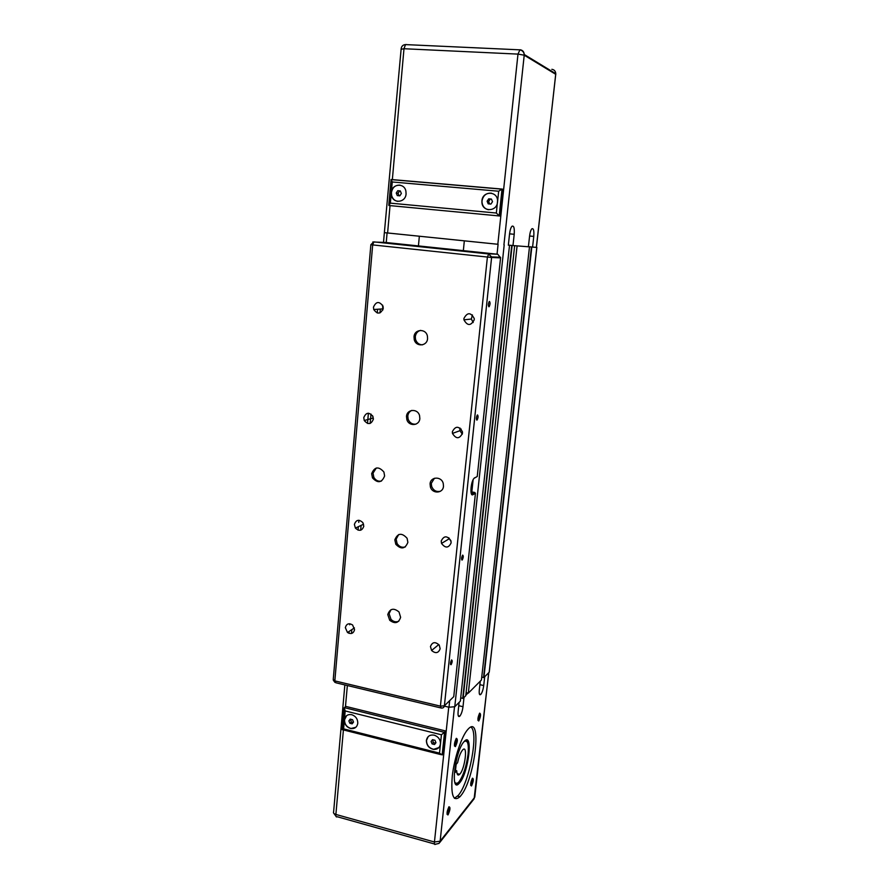 <?xml version="1.0" encoding="UTF-8"?>
<svg xmlns="http://www.w3.org/2000/svg" width="889" height="889" viewBox="0 0 889 889"><rect width="100%" height="100%" fill="white"/><g stroke="black" fill="none" stroke-linecap="round" stroke-linejoin="round"><path stroke-width="1.33" d="M497.829 244.264L464.325 240.841L463.347 250.642L464.325 240.841L384.37 232.64L401.117 49.262L403.984 48.728L517.987 54.107L519.976 49.74C522.576 50.084 524.01 51.673 524.254 54.507L524.221 55.185L517.987 54.107L497.829 244.264L384.881 232.696M372.78 241.997L385.504 242.464L418.43 245.92L419.341 236.252L418.43 245.92L497.818 254.265L488.783 253.787L491.595 257.488L500.563 257.877L497.818 254.265M460.369 701.054L509.519 245.297L460.358 701.121L454.768 706.722L448.989 707.233L444.333 706.122M514.275 245.664L508.341 245.12L512.986 245.564L514.209 234.296L509.564 233.84M489.328 671.517L536.867 247.431L532.578 247.098L533.767 236.418C534.167 230.662 533.544 228.117 531.889 228.784C530.822 229.951 530.055 232.351 529.6 235.974L528.399 246.764L529.488 246.864L516.72 245.853M481.427 679.963L529.488 246.864L481.427 680.018L468.336 693.131L517.098 245.886M536.867 247.431L528.41 246.698M468.336 693.131L466.092 692.609M460.702 697.932L463.102 698.376L465.758 695.72L514.653 245.697M489.261 672.173L483.905 677.54L481.749 677.151M497.518 202.147C496.884 211.915 482.338 212.138 481.927 202.436L481.938 200.747C482.527 190.868 497.373 190.746 497.562 200.681L496.373 213.038L499.196 215.871L502.029 189.057L498.673 191.224L497.518 202.147M491.473 193.191C486.339 192.824 483.194 195.347 482.038 200.758L482.027 202.459C482.605 206.437 484.727 208.871 488.394 209.748M406.073 193.913C405.64 202.703 393.194 204.014 391.516 195.502L391.304 192.58C391.693 183.712 404.395 182.445 405.906 191.191L406.073 193.913M400.094 185.168C395.305 184.934 392.416 187.412 391.427 192.602L391.638 195.524C392.582 198.769 394.572 200.714 397.616 201.358M532.578 247.098L528.41 246.664M508.341 245.197L509.564 233.796C510.042 230.007 510.853 227.495 512.008 226.239C513.875 225.473 514.609 228.162 514.209 234.296M487.116 201.214L488.728 198.825L491.428 199.069L492.517 201.703L490.906 204.092L488.205 203.848L487.116 201.214L488.639 201.503L489.661 203.981M491.495 199.225L490.239 199.114L488.639 201.503M488.728 198.825L490.239 199.114M399.85 195.824L397.294 195.591L396.238 193.035L397.739 190.702L400.294 190.924L401.35 193.491L399.85 195.824M400.361 191.079L399.55 191.013L398.05 193.335L399.05 195.758M397.739 190.702L399.55 191.013M396.238 193.035L398.05 193.335M496.373 213.038L390.36 203.148L392.249 181.978L391.16 179.611M390.36 203.148L388.871 205.503L500.429 216.06L388.871 205.503M500.429 216.06L503.252 189.335L502.029 189.057M528.399 246.764L512.986 245.564M455.212 783.32L457.579 783.087M467.203 741.904L465.225 740.57M464.047 741.648C467.614 739.515 468.959 743.715 468.059 754.228C466.403 766.307 463.425 775.441 459.124 781.653C457.157 783.976 455.657 784.009 454.646 781.775M464.136 741.559C454.979 750.727 449.967 794.322 459.28 783.231L459.624 782.842C468.681 772.863 473.437 730.958 464.258 741.426L464.136 741.559M461.602 777.664L458.624 782.576L456.057 784.354M460.591 795.988L459.935 796.744C453.268 802.311 450.723 795.344 452.301 775.83C454.379 757.65 461.791 735.825 467.892 729.38L467.992 729.269C482.671 712.656 475.082 779.486 460.591 795.988M454.412 798.322L458.257 795.377C469.392 782.876 478.838 732.269 471.037 727.18M448.789 807.001C449.356 808.834 448.923 811.135 447.478 813.924L447.023 814.246M448.956 806.779L448.956 806.779C446.856 811.424 446.511 814.146 447.923 814.957L448.089 814.78C450.256 809.812 450.545 807.145 448.956 806.779M456.101 738.637C456.746 740.526 456.324 742.871 454.835 745.649L454.412 745.904M456.335 738.326L456.268 738.415C454.19 743.037 453.89 745.771 455.357 746.616L455.457 746.516C457.624 741.748 457.913 739.026 456.335 738.326M479.427 713.478C479.96 715.367 479.56 717.567 478.226 720.101L477.904 720.312M479.671 713.145L479.616 713.222C477.726 717.512 477.437 720.101 478.727 721.001L478.815 720.912C480.771 716.512 481.06 713.923 479.671 713.145M472.248 778.453C472.726 780.264 472.303 782.442 471.014 784.987L470.659 785.254M472.437 778.197L472.437 778.197C470.537 782.487 470.203 785.076 471.448 785.954L471.592 785.798C473.559 781.198 473.837 778.664 472.437 778.197M343.599 728.858L344.387 719.912C345.176 715.801 347.632 714.067 351.766 714.7C355.756 716.156 357.767 719.012 357.789 723.268C357.078 727.146 354.789 728.924 350.911 728.58C346.643 727.313 344.476 724.424 344.387 719.912L345.188 710.944L441.433 734.781L445.845 731.025L443.467 753.539L442.166 754.939L439.499 753.127L343.599 728.858L342.243 729.725L344.11 708.644M355.811 727.302L351.033 728.48C346.766 727.202 344.599 724.324 344.521 719.812L346.577 715.689M441.433 734.781L440.466 743.971C439.744 747.749 437.455 749.56 433.599 749.416C428.887 748.26 426.487 745.271 426.398 740.448C427.287 736.225 429.92 734.47 434.299 735.181C438.444 736.725 440.5 739.648 440.466 743.971L439.499 753.127M438.877 747.571L433.71 749.305C428.987 748.149 426.587 745.16 426.509 740.337L428.187 736.625M484.705 676.74L483.716 685.552C483.149 689.664 482.171 692.62 480.805 694.42C479.482 695.454 478.982 694.009 479.293 690.075L480.282 681.163M464.002 697.465L463.002 706.711C462.413 711.022 461.358 714.156 459.846 716.134C458.38 717.301 457.802 715.823 458.113 711.711L459.113 702.366M465.803 695.231L467.992 693.053M456.724 770.752C456.913 774.797 457.913 775.964 459.724 774.252C465.036 769.052 468.07 743.737 462.602 749.983C460.613 752.383 458.946 756.617 457.602 762.695L456.146 764.351L455.268 772.43L456.724 770.752L455.49 770.441M445.845 731.025L345.832 706.411L344.187 707.755L345.188 710.944M435.966 742.704L434.521 744.515L432.087 743.904L431.087 741.482L432.521 739.67L434.965 740.281L435.966 742.704M432.71 739.726L433.299 742.637L435.554 743.204M431.087 741.482L432.31 740.237M432.087 743.904L433.299 742.637M353.522 722.068L352.166 723.846L349.855 723.268L348.877 720.901L350.222 719.123L352.544 719.701L353.522 722.068M350.666 719.234L351.255 722.09L353.144 722.557M348.877 720.901L350.288 719.734M349.855 723.268L351.255 722.09M466.425 740.07C467.77 741.082 468.425 743.904 468.392 748.549M466.947 741.548L465.269 740.537M457.702 774.775L457.991 773.808M371.658 473.704C374.58 466.681 378.67 466.125 383.926 472.037L384.615 475.971C381.803 482.871 377.747 483.516 372.48 477.882L371.658 473.704M376.314 468.003L373.024 473.17L373.847 477.349C375.691 480.438 378.225 481.671 381.459 481.06M430.065 483.905C430.443 476.482 441.533 476.082 443.244 483.472L443.489 486.25C443.078 493.517 432.365 494.095 430.409 487.005L430.065 483.905M434.432 478.271L431.298 483.338L431.643 486.427C433.454 490.572 436.41 492.173 440.5 491.228M406.495 416.463C406.84 409.007 417.763 408.284 419.564 415.641L419.841 418.541C419.464 425.875 408.84 426.709 406.851 419.608L406.495 416.463M411.818 410.407C409.485 411.474 408.151 413.363 407.795 416.074L408.151 419.219C409.685 422.897 412.296 424.531 415.974 424.131M414.018 336.82C414.396 328.908 426.031 328.285 427.42 336.153L427.565 338.609C427.153 346.421 415.785 347.132 414.218 339.487L414.018 336.82M420.553 330.375C417.541 331.253 415.796 333.342 415.319 336.653L415.519 339.309C416.674 342.887 419.008 344.732 422.508 344.832M394.827 539.845C397.705 533.022 401.795 532.5 407.095 538.278L407.873 542.368C405.14 549.046 401.117 549.68 395.794 544.268L394.827 539.845M398.705 534.545L396.138 539.145L397.094 543.546C399.25 546.802 402.028 547.902 405.428 546.868M387.771 614.555C389.938 608.509 393.694 607.643 399.017 611.965L400.628 617.322C398.616 623.189 394.972 624.167 389.704 620.278L387.771 614.555M390.993 609.71L389.082 613.654L391.004 619.366C393.405 621.778 396.005 622.389 398.805 621.189M345.332 627.634C346.477 623.711 348.888 622.811 352.577 624.956L354.555 629.69C353.478 633.524 351.122 634.468 347.488 632.501L345.332 627.634M430.454 646.57C432.298 641.947 435.221 641.458 439.222 645.103L440.155 648.737C438.444 653.226 435.588 653.815 431.598 650.492L430.454 646.57M441.222 540.99C443.889 535.589 447.111 535.478 450.89 540.668L451.123 542.879C448.556 548.213 445.356 548.391 441.522 543.412L441.222 540.99M354.389 524.421C356.167 519.654 359 519.065 362.901 522.676L363.79 526.221C362.079 530.911 359.278 531.544 355.389 528.11L354.389 524.421M363.768 417.663C366.024 412.307 369.068 411.896 372.924 416.452L373.358 419.186C371.146 424.486 368.113 424.942 364.257 420.53L363.768 417.663M452.368 431.698C455.479 425.798 458.835 425.809 462.413 431.721L462.48 433.287C459.435 439.133 456.101 439.177 452.468 433.421L452.368 431.698M460.035 428.031L459.857 428.987L461.191 429.076M463.914 318.473C467.325 312.161 470.77 312.183 474.237 318.529L474.237 319.762C470.881 326.03 467.447 326.052 463.936 319.829L463.914 318.473M472.415 314.917L471.348 319.04L473.192 322.518M373.458 307.183C376.069 301.349 379.259 301.015 383.015 306.194L383.248 308.405C380.67 314.195 377.503 314.573 373.724 309.505L373.458 307.183M382.57 305.116L382.915 309.905M451.101 664.694C450.178 664.161 450.334 662.583 451.556 659.982L451.601 659.927C452.523 660.471 452.368 662.049 451.145 664.65L451.101 664.694M462.158 560.048C461.258 559.303 461.402 557.692 462.569 555.203L462.68 555.114C463.58 555.869 463.436 557.481 462.269 559.959L462.158 560.048M476.949 420.086C476.082 419.063 476.204 417.386 477.315 415.052L477.493 414.93C478.36 415.963 478.238 417.641 477.137 419.964L476.949 420.086M488.928 306.783C488.083 305.527 488.194 303.782 489.25 301.56L489.495 301.438C490.328 302.693 490.217 304.438 489.161 306.661L488.928 306.783M474.037 478.326L477.237 476.504L500.563 257.877M470.959 491.795L474.782 492.462L471.37 493.739M440.488 707.855L335.875 682.774L334.831 680.885L372.68 244.92L370.869 244.675L333.253 679.418L334.831 680.885L440.411 706.144L487.394 257.11L488.783 253.787L373.836 241.875L372.68 244.92L491.595 257.488L444.389 705.799C444.022 707.522 442.955 708.266 441.177 708.022L440.411 706.144L444.389 705.799L453.757 696.654L475.437 493.362L474.782 492.462M477.237 476.504L474.059 478.293C470.714 481.66 469.681 496.884 472.926 494.695L475.437 493.362M459.857 428.987L459.946 430.687L462.302 434.188M372.524 415.685L373.38 418.73M448.789 537.745L451.09 541.545M448.989 707.233L449.69 700.632M471.826 491.95L473.115 479.771M497.04 254.187L498.096 244.297M463.102 698.376L512.12 245.508M462.724 698.41L511.731 245.464M454.768 706.722L504.196 244.886M351.499 633.468L351.833 629.612M360.667 530.222L361.101 525.377M370.157 423.431L370.991 414.063M379.981 312.895L380.325 309.061M386.237 242.541L387.082 232.951M489.194 672.24L536.812 247.431M483.905 677.54L531.822 247.042M483.549 677.562L531.444 247.009M533.767 236.418L529.6 236.007M392.249 181.978L498.673 191.224M501.963 189.057L391.171 179.511M555.758 74.62L555.769 73.698C555.547 71.109 554.247 69.653 551.847 69.32M503.93 244.853L524.221 55.185L555.736 74.309L536.356 247.386M406.251 44.528L405.495 44.594L403.984 48.728L392.338 179.722M387.604 232.996L390.027 205.67M483.716 685.552L479.893 684.674M463.002 706.711L458.757 705.699M454.49 706.944L440.133 841.194L439.055 843.394L435.443 844.25C434.61 844.972 434.277 844.217 434.443 841.994L440.133 841.194L474.759 797.2L488.706 672.729M444.556 732.369L344.299 707.633L444.556 732.369L442.166 754.939M439.699 842.572L473.759 799.244L474.915 796.288M448.745 707.166L434.443 841.994L335.886 814.435C335.775 816.613 336.231 817.38 337.231 816.735L434.477 843.983M347.355 685.53L345.465 706.699M343.41 729.913L335.886 814.435C333.842 813.757 333.086 812.879 333.619 811.801L344.854 684.93M471.326 493.639L472.926 494.695M474.148 478.193L474.726 477.749M348.933 633.312L349.099 631.434M349.688 624.8L349.777 623.745M358.056 530.155L358.367 526.688M358.745 522.376L358.934 520.254M367.49 423.442L368.402 413.207M377.258 313.017L377.592 309.25M383.515 242.33L384.359 232.662M390.982 179.6L501.629 189.135M388.815 204.959L391.027 179.956M536.411 247.386L555.769 73.698L524.254 54.507C523.688 51.706 522.065 50.14 519.365 49.817L405.495 44.594C402.939 44.794 401.484 46.228 401.128 48.906M459.28 783.231L458.279 782.965M459.935 796.744L457.602 796.133M447.923 814.957L447.345 814.068M455.357 746.616L454.757 745.727M478.727 721.001L478.16 720.168M471.448 785.954L470.892 785.109M479.415 694.098L480.805 694.42M458.246 715.745L459.846 716.134M459.724 774.252L457.079 773.574M440.877 754.617L342.421 729.669M474.115 798.844L488.772 672.662M333.697 813.179L335.975 816.258M333.286 680.141L334.942 682.408M500.574 257.288L491.606 256.888L488.45 253.932L373.836 241.875L370.869 244.675M476.571 419.886L477.137 419.964M461.68 559.848L462.269 559.959M450.567 664.516L451.145 664.65M382.481 308.916L373.724 309.505M471.348 319.04L463.936 319.829M459.946 430.687L452.468 433.421M373.024 418.074L364.257 420.53M363.59 524.188L355.389 528.11M449.067 538.856L441.522 543.412M438.799 644.547L431.598 650.492M354.411 627.912L347.488 632.501M391.004 619.366L389.704 620.278M397.094 543.546L395.794 544.268M415.519 339.309L414.218 339.487M408.151 419.219L406.851 419.608M431.643 486.427L430.409 487.005M373.847 477.349L372.48 477.882"/></g></svg>

